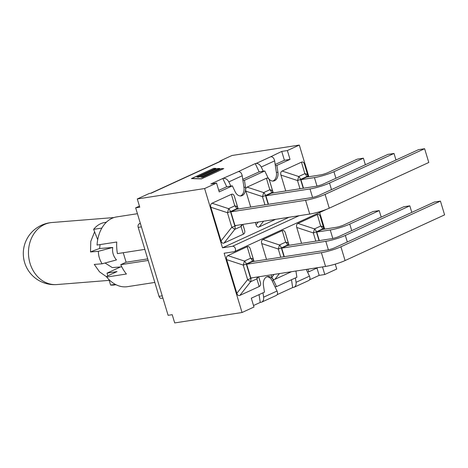 <?xml version="1.0" encoding="UTF-8"?>
<svg xmlns="http://www.w3.org/2000/svg" width="468" height="468" viewBox="0 0 468 468"><rect width="100%" height="100%" fill="white"/><g stroke="black" fill="none" stroke-linecap="round" stroke-linejoin="round"><path stroke-width="0.7" d="M140.336 223.306L139.248 223.803A2.861 2.012 81.2 0 0 138.2 227.372L159.026 296.349A2.861 2.012 81.2 0 0 161.331 298.315L162.905 298.075M340.915 246.788A14.414 2.007 163.2 0 1 321.393 252.667L325.552 266.438A14.414 2.007 -16.8 0 0 345.074 260.559L340.915 246.788L440.441 201.1L434.333 202.041L334.807 247.73A5.721 0.796 -16.8 0 1 327.062 250.064L252.328 261.635L246.659 264.233L321.393 252.667M440.441 201.1L444.6 214.87L345.074 260.559M253.954 261.378L253.638 260.319A4.575 3.334 163.5 0 0 250.602 258.219A4.575 3.188 65.3 0 1 252.468 261.144A4.575 0.638 -16.8 0 0 253.638 260.319L250.234 248.824L254.025 261.372M257.102 277.033A4.575 3.188 65.3 0 1 256.838 278.875A4.575 4.066 -17.3 0 0 258.038 276.892M247.198 246.724L250.602 258.219L244.425 261.056A4.575 0.351 108.2 0 1 243.243 265.093A4.575 0.638 -16.8 0 0 246.291 263.981A4.575 3.188 -114.7 0 0 244.425 261.056L227.857 255.604L247.198 246.724C248.572 246.186 249.584 246.888 250.234 248.824M226.676 259.641L243.243 265.093L247.625 279.612A4.575 0.386 38.2 0 0 250.661 281.713A4.575 3.188 -114.7 0 0 250.678 278.495A4.575 0.638 163.2 0 1 247.625 279.612L236.837 293.307L226.676 259.641C226.138 257.646 226.53 256.306 227.857 255.604M258.675 276.793L260.401 282.491C260.933 284.48 260.541 285.825 259.214 286.527L239.873 295.407C238.499 295.946 237.487 295.244 236.837 293.307M246.659 264.233L250.819 278.01L325.552 266.438M325.816 241.318L281.701 248.151L287.364 245.548L331.484 238.721A5.721 0.796 -16.8 0 0 339.23 236.387L403.714 206.78L409.822 205.838L345.337 235.439A14.414 2.007 163.2 0 1 325.816 241.318L328.384 249.813M411.799 212.384L409.822 205.838M288.996 245.296L288.674 244.237A4.575 3.334 163.5 0 0 285.644 242.137A4.575 3.188 65.3 0 1 287.51 245.056A4.575 0.638 -16.8 0 0 288.674 244.237L285.275 232.736L289.06 245.285M282.239 230.636L285.644 242.137L279.466 244.975A4.575 0.351 108.2 0 1 278.284 249.005A4.575 0.638 -16.8 0 0 281.332 247.894A4.575 3.188 -114.7 0 0 279.466 244.975L262.899 239.517L282.239 230.636C283.614 230.098 284.626 230.8 285.275 232.736M291.482 271.715L274.915 279.32C273.54 279.858 272.528 279.156 271.879 277.22L271.165 274.856M266.508 259.436L261.717 243.553C261.179 241.564 261.571 240.219 262.899 239.517M281.701 248.151L284.281 256.686M330.238 229.975L316.742 232.064L322.405 229.46L335.907 227.372A5.721 0.796 -16.8 0 0 343.652 225.038L373.101 211.518L379.209 210.577L349.76 224.096A14.414 2.007 163.2 0 1 330.238 229.975L332.806 238.464M381.186 217.123L379.209 210.577M317.281 214.555L320.679 226.05A4.575 3.188 65.3 0 1 322.551 228.975A4.575 0.638 -16.8 0 0 323.716 228.15A4.575 3.334 163.5 0 0 320.679 226.05L314.502 228.887A4.575 0.351 108.2 0 1 313.32 232.924A4.575 0.638 -16.8 0 0 316.374 231.806A4.575 3.188 -114.7 0 0 314.502 228.887L297.935 223.435L317.281 214.555C318.655 214.016 319.662 214.713 320.311 216.655L324.102 229.203M301.55 243.354L296.753 227.466C296.215 225.477 296.613 224.131 297.935 223.435M316.742 232.064L319.316 240.605M329.256 208.178A14.414 2.007 163.2 0 1 309.74 214.057L305.581 200.281A14.414 2.007 -16.8 0 0 325.102 194.401L329.256 208.178L428.787 162.49L424.628 148.713L325.102 194.401M424.628 148.713L418.521 149.661L318.995 195.349A5.721 0.796 163.2 0 1 311.249 197.683L236.51 209.249L230.847 211.852L235.006 225.623L309.74 214.057M242.219 224.505A4.575 4.066 162.7 0 1 241.02 226.494A4.575 3.188 -114.7 0 0 241.283 224.652M242.863 224.406L244.583 230.11C245.121 232.099 244.729 233.444 243.401 234.146L224.061 243.021C222.686 243.559 221.674 242.863 221.025 240.921L210.857 207.254C210.325 205.265 210.717 203.919 212.045 203.223L228.612 208.675A4.575 3.188 65.3 0 1 230.478 211.594A4.575 0.638 163.2 0 1 227.425 212.712A4.575 0.351 -71.8 0 0 228.612 208.675L234.79 205.838A4.575 3.334 -16.5 0 1 237.82 207.938A4.575 0.638 163.2 0 1 236.656 208.763A4.575 3.188 -114.7 0 0 234.79 205.838L231.385 194.343C232.76 193.805 233.772 194.501 234.421 196.443L238.206 208.991M243.401 234.146L241.02 226.494L234.842 229.326A4.575 0.386 -141.8 0 1 231.812 227.226A4.575 0.638 -16.8 0 0 234.86 226.114A4.575 3.188 65.3 0 1 234.842 229.326L224.061 243.021M230.847 211.852L305.581 200.281M212.045 203.223L231.385 194.343M268.462 204.305L265.882 195.764L310.003 188.937A14.414 2.007 -16.8 0 0 329.519 183.058L394.009 153.451L395.986 160.003M394.009 153.451L387.902 154.399L323.411 184.006A5.721 0.796 163.2 0 1 315.666 186.334L271.551 193.167L265.882 195.764M250.696 207.055L245.899 191.172C245.361 189.183 245.758 187.838 247.081 187.136L263.648 192.588A4.575 3.188 65.3 0 1 265.514 195.513A4.575 0.638 163.2 0 1 262.466 196.624A4.575 0.351 -71.8 0 0 263.648 192.588L269.825 189.756A4.575 3.334 -16.5 0 1 272.862 191.851A4.575 0.638 163.2 0 1 271.692 192.676A4.575 3.188 -114.7 0 0 269.825 189.756L266.421 178.255C267.795 177.717 268.808 178.419 269.457 180.356L273.248 192.904M275.67 219.328L259.096 226.939C257.722 227.477 256.716 226.775 256.066 224.839L255.352 222.475M247.081 187.136L266.421 178.255M303.504 188.218L300.924 179.683L314.426 177.588A14.414 2.007 -16.8 0 0 333.941 171.709L363.39 158.196L365.368 164.742M363.39 158.196L357.283 159.138L327.834 172.657A5.721 0.796 163.2 0 1 320.089 174.991L306.593 177.079L300.924 179.683M299.988 188.762L297.508 180.543A4.575 0.351 -71.8 0 0 298.689 176.506A4.575 3.188 65.3 0 1 300.555 179.425A4.575 0.638 163.2 0 1 297.508 180.543L280.94 175.085C280.402 173.096 280.794 171.75 282.122 171.048L301.462 162.174C302.837 161.63 303.849 162.332 304.498 164.268L308.283 176.816M282.122 171.048L298.689 176.506L304.867 173.669A4.575 3.334 -16.5 0 1 307.903 175.769A4.575 0.638 163.2 0 1 306.733 176.588A4.575 3.188 -114.7 0 0 304.867 173.669L301.462 162.174M285.737 190.967L280.94 175.085M295.413 277.945L296.068 282.298C296.308 284.702 295.671 286.352 294.156 287.229L292.664 287.551L291.494 279.741M262.987 292.828L263.636 297.18C263.876 299.59 263.238 301.24 261.729 302.117L260.231 302.439L259.061 294.629M276.892 165.415L275.365 165.654L274.646 160.863C274.032 158.096 272.733 156.721 270.738 156.739L281.742 151.421L284.409 160.255L290.037 159.383L276.892 165.415L277.916 172.247A8.055 5.669 -98.8 0 1 273.54 181.022A8.055 5.669 -98.8 0 1 267.632 176.968L264.783 170.972L259.161 171.844L255.236 163.589L256.119 163.455C258.184 163.396 259.898 164.584 261.261 167.012L263.256 171.212M264.783 170.972L244.46 180.303L242.933 180.543L242.219 175.752C241.605 172.984 240.3 171.61 238.311 171.627L255.236 163.589M261.729 302.117L276.325 295.413C277.67 294.612 277.904 293.155 277.021 291.037L272.177 280.841A8.055 5.669 -98.8 0 0 267.047 276.746M223.686 178.343C225.751 178.285 227.466 179.472 228.829 181.9L230.829 186.1L226.728 186.732L222.803 178.478L238.311 171.627M242.933 180.543L243.957 187.375A8.055 5.669 -98.8 0 1 240.336 195.957M275.365 165.654L276.389 172.487A8.055 5.669 -98.8 0 1 272.762 181.069M294.156 287.229L308.751 280.531C310.097 279.724 310.331 278.267 309.453 276.149L306.259 269.428M244.46 180.303L245.484 187.136A8.055 5.669 -98.8 0 1 241.108 195.911A8.055 5.669 -98.8 0 1 235.205 191.857L232.356 185.86L219.211 191.898L216.544 183.064L210.916 183.936L222.803 178.478M316.959 268.053L319.17 275.383L309.611 279.77M292.664 287.551L277.179 294.659M260.231 302.439L253.516 305.522M223.335 168.743L221.422 168.685L202.679 177.29L200.719 177.232L219.463 168.626L217.55 168.568L198.806 177.173L196.847 177.115L215.59 168.509L213.677 168.451L191.857 178.472L201.515 178.764L223.359 168.819M223.774 168.626L201.41 178.893L191.418 178.589L213.782 168.322L216.029 168.392L197.285 176.998L198.912 177.044L217.655 168.439L219.901 168.509L201.158 177.115L202.784 177.161L221.528 168.556L223.774 168.626M139.429 206.113L135.661 207.839L139.762 207.207L137.276 198.964L149.204 193.489L151.211 193.179L222.037 160.664L220.024 160.974L220.141 161.355M216.544 183.064L204.615 188.54L222.511 247.806L232.555 246.256A2.861 1.995 65.3 0 1 235.293 248.391A2.861 1.995 65.3 0 1 234.567 251.562A2.861 1.995 65.3 0 1 234.193 251.679L224.149 253.229L242.044 312.501L174.699 322.926L172.212 314.683L168.111 315.315L135.661 207.839M150.614 193.272L220.896 161.004A8.693 6.061 65.3 0 1 222.037 160.664M307.786 269.188L308.985 271.715L307.458 271.949M242.044 312.501L253.972 307.026L251.304 298.192L264.449 292.161L263.425 285.328A8.055 5.669 -98.8 0 1 267.801 276.553A8.055 5.669 -98.8 0 1 273.704 280.607L276.553 286.603L275.026 286.837M232.356 185.86L230.829 186.1M308.851 176.728L299.298 145.074L287.37 150.55L290.037 159.383M287.37 150.55L281.742 151.421M218.755 190.394L226.728 186.732M275.19 164.484L284.409 160.255M242.757 179.373L259.161 171.844M299.298 145.074L231.952 155.499L220.024 160.974M204.615 188.54L137.276 198.964M222.511 247.806L289.06 217.257M276.553 286.603L296.876 277.272L295.94 271.025M308.985 271.715L317.889 267.626M322.499 266.912L324.792 274.511L336.72 269.036L335.24 264.133M324.669 229.109L319.656 212.501M324.792 274.511L319.17 275.383M106.739 276.921L99.52 271.838L94.273 264.42L102.147 263.788C99.649 259.962 98.391 255.809 98.385 251.316L90.511 251.948L90.786 241.371L94.606 231.818M105.745 222.341L106.71 221.885M105.037 263.01L112.302 267.597L121.774 266.836M102.147 263.788L116.485 259.927C113.332 256.283 112.08 252.123 112.718 247.455L99.567 248.508L100.093 244.594M98.385 251.316L112.718 247.455M99.567 248.508A27.969 3.896 -16.8 0 0 90.511 251.948M120.498 266.941L107.002 273.136L107.81 275.822M148.186 260.436L120.756 264.683A35.293 24.827 81.2 0 0 126.401 274.008L106.71 277.056L106.891 276.243L117.047 271.58L107.002 273.136M144.846 249.374L117.421 253.621A35.293 24.827 81.2 0 1 116.743 242.014L97.052 245.062A35.293 24.827 -98.8 0 1 116.684 216.912L137.434 213.701M120.756 264.683L126.108 262.226L123.236 252.72M126.108 262.226L147.718 258.886M154.826 282.432L127.483 286.668A35.293 24.827 -98.8 0 1 106.71 277.056M108.927 279.519L110.606 285.065A31.602 22.23 81.2 0 0 114.461 284.948L115.994 284.708M115.286 284.339L110.606 285.065M106.324 222.247L104.791 222.487A31.602 22.23 81.2 0 0 93.635 229.343L97.701 239.715M101.848 228.074L93.635 229.343M140.429 223.622L139.248 223.803M138.2 227.372L141.412 226.875M162.238 295.852L159.026 296.349M252.211 277.793L250.678 278.495L246.291 263.981L252.468 261.144L252.603 261.589M239.873 295.407L250.661 281.713L256.838 278.875L259.214 286.527M260.401 282.491L258.628 276.799M347.315 241.991L345.337 235.439M261.717 243.553L278.284 249.005L280.765 257.23M284 256.733L281.332 247.894L287.51 245.056L287.644 245.507M274.915 279.32L279.437 273.575M274.096 274.406L271.879 277.22M351.737 230.642L349.76 224.096M324.037 229.209L320.311 216.655M319.041 240.646L316.374 231.806L322.551 228.975L322.686 229.419M296.753 227.466L313.32 232.924L315.806 241.143M236.79 209.208L236.656 208.763L230.478 211.594L234.86 226.114L236.399 225.412M221.025 240.921L231.812 227.226L227.425 212.712L210.857 207.254M234.421 196.443L238.142 208.997M242.816 224.418L244.583 230.11M329.519 183.058L331.502 189.61M312.565 197.432L310.003 188.937M271.832 193.12L271.692 192.676L265.514 195.513L268.187 204.346M264.952 204.849L262.466 196.624L245.899 191.172M263.619 221.194L259.096 226.939M256.066 224.839L258.283 222.019M269.457 180.356L273.183 192.915M333.941 171.709L335.919 178.261M316.988 186.083L314.426 177.588M306.868 177.039L306.733 176.588L300.555 179.425L303.223 188.265M304.498 164.268L308.219 176.828M277.021 291.037L263.636 297.18M228.829 181.9L242.219 175.752M270.738 156.739L256.119 163.455M261.261 167.012L274.646 160.863M309.453 276.149L296.068 282.298M273.704 280.607L272.177 280.841M245.484 187.136L243.957 187.375M299.105 215.701L232.555 246.256M277.916 172.247L276.389 172.487M47.385 223.382A31.116 25.921 -94.6 0 1 51.936 222.522A31.116 31.116 0 0 0 23.4 256.025A31.116 31.116 0 0 0 56.903 284.562A31.116 25.921 -94.6 0 1 28.905 258.365A31.116 25.921 -94.6 0 1 47.385 223.382M326.839 209.208L234.567 251.562M113.964 217.556L51.936 222.522M109.184 280.373L56.903 284.562"/></g></svg>
